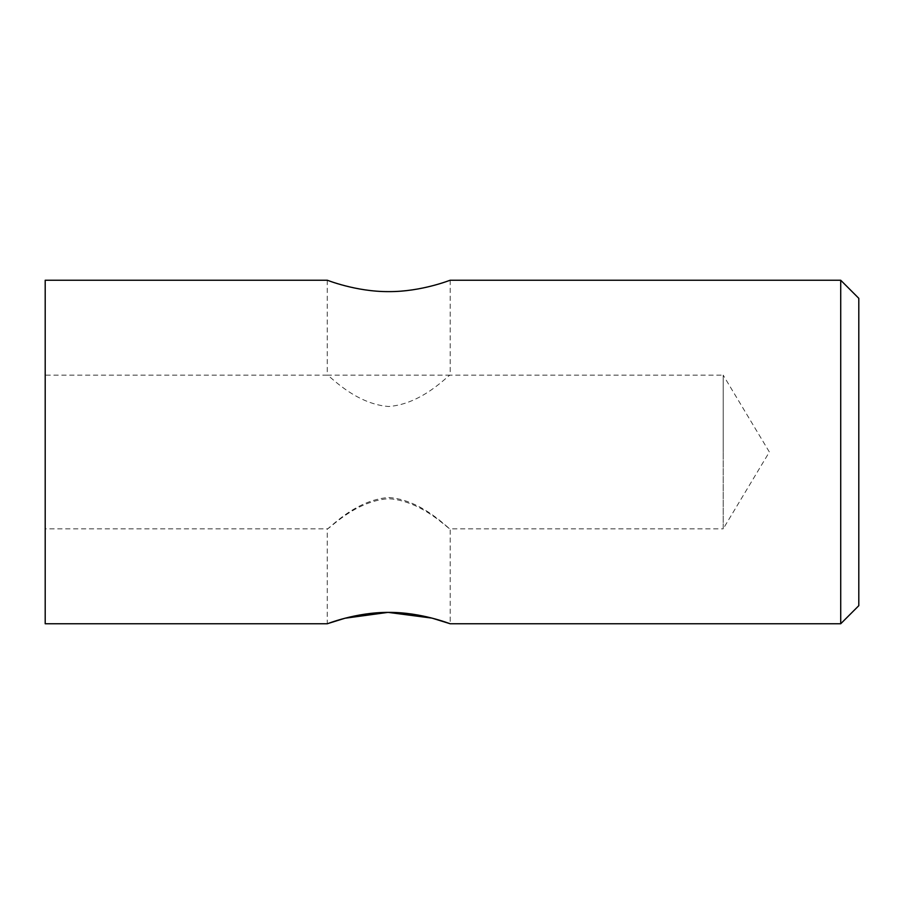 <?xml version="1.0" encoding="UTF-8"?>
<svg xmlns="http://www.w3.org/2000/svg" width="904" height="904" viewBox="0 0 904 904"><rect width="100%" height="100%" fill="white"/><g stroke="black" fill="none" stroke-linecap="round" stroke-linejoin="round"><path stroke-width="0.68" stroke-dasharray="4.52 3.39" d="M450.192 280.24L450.192 375.16L327.248 375.16C328.276 373.928 354.278 403.964 388.652 406.506C423.106 404.031 449.118 373.973 450.192 375.16L723.2 375.16L723.2 452L723.2 375.16L769.372 452L723.2 528.84L723.2 452L723.2 528.84L450.192 528.84L450.192 623.76M327.248 280.24L327.248 375.16L45.2 375.16L45.2 452L45.2 375.16M45.2 623.76L45.2 452L45.2 528.84L327.248 528.84C328.186 530.433 354.379 500.974 388.686 498.703C423.015 500.952 449.22 530.399 450.192 528.84C449.164 530.072 423.14 499.991 388.709 497.494C354.311 500.014 328.242 530.083 327.248 528.84L327.248 623.76M858.8 605.68L858.8 298.32M840.72 280.24L840.72 623.76M45.2 528.84L45.2 280.24"/><path stroke-width="1.36" d="M327.248 280.24C326.66 279.844 355.588 291.811 388.743 291.619C421.863 291.8 450.825 279.833 450.192 280.24C450.802 279.844 421.806 291.811 388.754 291.619C355.532 291.811 326.649 279.833 327.248 280.24L45.2 280.24L45.2 623.76L327.248 623.76C326.66 624.155 355.588 612.189 388.743 612.381C421.863 612.2 450.825 624.167 450.192 623.76L431.954 618.11L388.155 612.381M388.042 612.381L344.989 618.234L327.248 623.76M840.72 280.24L858.8 298.32L858.8 605.68L840.72 623.76L840.72 280.24L450.192 280.24M840.72 623.76L450.192 623.76"/></g></svg>
